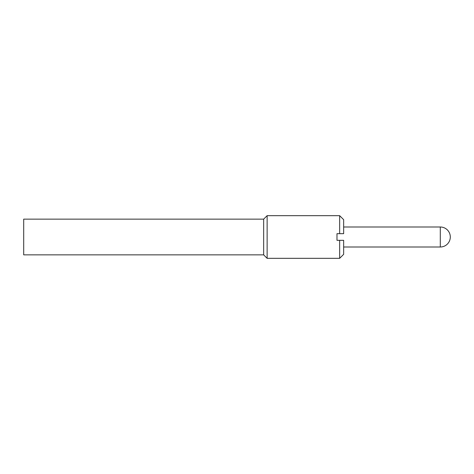 <?xml version="1.0" encoding="UTF-8"?>
<svg xmlns="http://www.w3.org/2000/svg" width="474" height="474" viewBox="0 0 474 474"><rect width="100%" height="100%" fill="white"/><g stroke="black" fill="none" stroke-linecap="round" stroke-linejoin="round"><path stroke-width="0.71" d="M339.651 240.33L339.651 258.33L343.65 254.331L343.65 240.33L336.984 240.33L336.984 233.67L343.65 233.67L343.65 219.669L339.651 215.67L267.129 215.67L267.129 258.33L263.663 254.864L23.7 254.864L23.7 219.136L263.663 219.136L263.663 254.864M440.299 226.999L440.299 247.001A10.001 10.001 0 0 0 450.3 237A10.001 10.001 0 0 0 440.299 226.999L343.65 226.999M263.663 219.136L267.129 215.67M339.651 215.67L339.651 233.67M440.299 247.001L343.65 247.001M339.651 258.33L267.129 258.33"/></g></svg>
